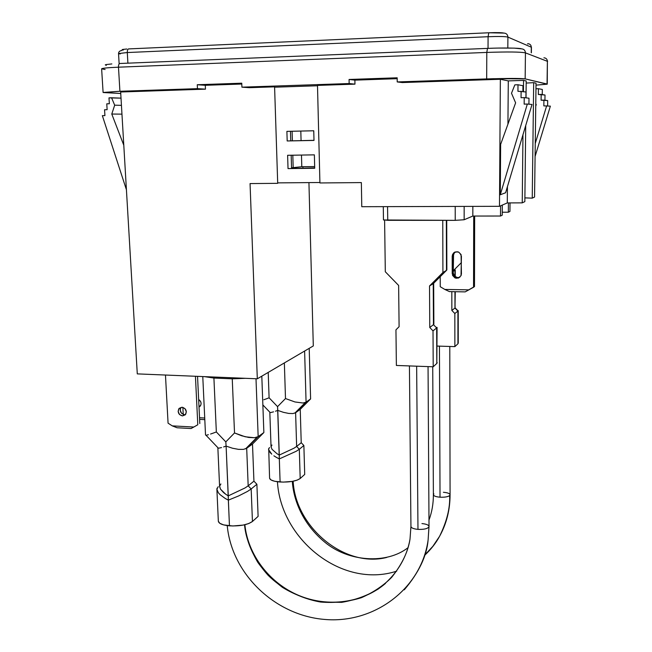 <?xml version="1.0" encoding="UTF-8"?>
<svg xmlns="http://www.w3.org/2000/svg" width="652" height="652" viewBox="0 0 652 652"><rect width="100%" height="100%" fill="white"/><g stroke="black" fill="none" stroke-linecap="round" stroke-linejoin="round"><path stroke-width="0.98" d="M199.243 406.294L200.14 406.22M198.648 399.48C201.118 401.273 201.688 403.441 200.351 405.968L199.015 407.076L200.865 404.99L201.093 403.384L200.71 401.754L198.648 399.472M178.909 408.682L180.995 407.524C179.496 411.167 180.669 413.572 184.532 414.729L182.462 415.919C178.583 414.753 177.401 412.341 178.909 408.682L182.014 407.239C185.877 408.38 187.067 410.784 185.592 414.444L182.462 415.919L185.412 414.672M106.773 103.823L109.349 103.741L108.99 97.865L121.011 98.134L111.573 97.784L114.687 105.184L121.435 105.347L114.687 105.184L111.777 114.043L121.957 114.141L111.777 114.043L123.79 145.225L111.777 114.043L114.687 105.184L111.573 97.784L108.99 97.865L109.349 103.741L106.773 103.823L107.132 109.683L106.773 103.823M120.229 53.977L118.534 53.537L127.295 52.543L488.087 36.716C498.69 36.325 505.3 36.455 507.908 37.091L531.307 47.205C531.119 44.996 529.954 43.831 527.81 43.692L527.574 43.977M123.318 50.057L122.079 49.78L122.649 49.446L126.847 49.006M488.78 32.771L503.931 33.089C501.869 32.584 496.816 32.478 488.78 32.771L488.087 36.716L488.78 32.771M104.556 109.756L107.132 109.683L104.556 109.756L104.923 115.6L104.556 109.756M525.985 91.973L517.941 91.288L518.006 84.76L522.961 85.722L522.896 91.476L522.961 85.722L518.006 84.76L514.836 84.866L511.502 93.26L515.618 102.845L500.63 144.41L515.618 102.845L511.502 93.26L514.836 84.866L518.006 84.76L517.941 91.288L525.985 91.973L525.919 97.833L525.985 91.973M538.34 94.491L545.007 95.021L541.168 94.41L541.087 100.188L547.688 100.579L543.915 100.106L543.833 105.877L550.369 106.137L543.833 105.877L543.915 100.106L541.087 100.188L541.168 94.41L538.34 94.491L538.413 88.705L538.34 94.491M488.682 32.779L128.746 48.908C127.743 49.014 127.262 50.228 127.295 52.543C127.262 50.228 127.743 49.014 128.746 48.908L128.501 48.916M527.81 43.692C529.954 43.831 531.119 44.996 531.307 47.205L507.908 37.091L507.827 48.012L507.908 37.091C507.688 34.564 506.359 33.236 503.931 33.089C506.359 33.236 507.688 34.564 507.908 37.091C505.3 36.455 498.69 36.325 488.087 36.716L127.295 52.543L118.534 53.554C118.648 51.744 119.764 50.734 121.891 50.497M191.101 428.535L177.059 427.761L191.101 428.535L193.799 427.036L172.258 425.87L177.059 427.761L172.258 425.87L168.069 423.172L165.469 375.039L168.069 423.172L172.258 425.87L193.799 427.036L191.101 428.535M204.801 419.643L199.61 419.366L204.801 419.643M521.046 97.71L521.119 91.19L521.046 97.71L524.224 97.621L521.046 97.71M542.252 94.581L542.325 89.454L538.413 88.705L542.325 89.454L542.252 94.581M544.933 100.237L545.007 95.021L544.933 100.237M127.906 63.162L127.295 52.543L127.906 63.162M488.038 48.37L488.087 36.716L488.038 48.37M531.233 52.755L531.307 47.205L531.233 52.755M531.127 46.031L531.307 47.205M197.792 424.762L195.437 376.261L197.792 424.762L193.799 427.036L197.792 424.762M197.54 376.351L199.805 423.539L197.54 376.351M204.728 418.013L199.528 417.745L204.728 418.013M182.862 407.37L183.22 414.444L182.862 407.37M102.356 115.665L104.923 115.6L102.356 115.665L126.423 189.756L102.356 115.665M529 98.224L524.224 97.621L529 98.224L528.935 104.19L529 98.224M535.968 88.778L538.413 88.705L535.968 88.778M105.102 69.519L101.63 68.819C102.177 68.191 107.8 67.653 118.485 67.189C118.452 64.85 118.941 63.619 119.968 63.489C118.941 63.619 118.452 64.85 118.485 67.189C107.653 67.653 102.038 68.207 101.63 68.843L103.097 92.454L119.911 91.272L118.485 67.189L486.791 52.421C507.712 51.72 520.589 51.867 525.439 52.869L547.387 61.321C547.207 59.12 546.042 57.946 543.89 57.808C546.042 57.946 547.207 59.12 547.387 61.321L547.256 84.116L536.017 85.143L547.167 84.189L525.153 78.868L525.439 52.869C525.227 50.343 523.89 48.998 521.445 48.851L514.338 48.134L498.731 48.069M492.961 48.199L487.5 48.395L486.791 52.421L487.5 48.395C502.016 47.718 520.72 47.987 521.445 48.851C523.89 48.998 525.227 50.343 525.439 52.869L547.387 61.321L547.044 84.018L525.153 78.868L525.439 52.869C520.589 51.867 507.712 51.72 486.791 52.421L486.677 78.916C507.492 78.297 520.32 78.281 525.153 78.868L493.336 78.713L397.215 81.932L402.284 82.559L500.353 79.275L508.291 80.889L523.564 80.392L526.205 80.978L526.017 97.849L526.205 80.978L523.564 80.392L523.442 91.565L523.564 80.392L508.291 80.889L507.932 124.149L508.291 80.889L500.353 79.275L499.489 206.309L500.353 79.275L402.284 82.559L397.215 81.932L397.174 77.8L397.215 81.932L486.677 78.916L486.791 52.421L118.485 67.189L119.911 91.272L103.212 92.535L120.742 93.497L103.097 92.454M111.842 63.937L106.398 64.54L105.265 64.85L106.3 65.412M182.462 415.919L185.298 414.794L186.35 411.787L184.989 408.657L182.014 407.239L179.178 408.364L178.135 411.379L179.487 414.501L182.462 415.919M184.532 414.729L181.574 413.319L180.221 410.206L180.449 408.568M205.461 89.153L197.45 88.656L197.271 84.736L205.29 85.298L205.461 89.153L197.45 88.656L119.911 91.272L197.45 88.656L197.271 84.736L241.77 83.195L197.271 84.736L205.29 85.298L241.802 84.035L205.29 85.298L205.461 89.153L120.653 91.997L137.287 373.881L120.653 91.997L205.461 89.153M524.151 104.124L524.224 97.621L524.151 104.124L527.329 104.043L524.151 104.124M547.615 105.885L547.688 100.579L547.615 105.885M314.671 166.562L301.803 166.733L291.55 167.776L293.18 167.751L292.813 155.209L293.18 167.751L301.803 166.733L301.477 155.07L301.803 166.733L314.671 166.562M487.419 48.395L119.968 63.489M313.302 345.935L257.312 378.804L137.287 373.881L257.312 378.804L250.058 183.579L257.312 378.804L313.302 345.935L308.934 182.601L313.302 345.935M277.703 183.334L274.59 86.838L277.703 183.334L250.058 183.579L277.703 183.334M532.024 104.467L527.329 104.043L532.024 104.467L505.602 192.756L500.28 194.769L527.329 104.043L500.28 194.769L500.63 144.41L500.28 194.769L505.602 192.756L532.024 104.467M536.229 104.736L535.773 103.676L536.229 104.736L535.74 106.064L536.229 104.736M292.104 131.256L292.389 140.75L292.104 131.256M300.808 131.06L301.077 140.579L300.808 131.06M286.896 131.37L313.751 130.775L313.995 140.433L287.182 140.962L313.995 140.319L287.182 140.962L286.896 131.37L287.182 140.962L313.995 140.433L313.751 130.775L286.896 131.37M290.458 131.296L290.743 140.783L290.458 131.296M287.622 155.29L314.37 154.858L314.712 168.257L288.029 168.599L314.704 167.882L288.029 168.599L287.622 155.29L288.029 168.599L314.712 168.257L314.37 154.858L287.622 155.29M291.175 155.233L291.558 168.175L291.175 155.233M547.256 84.116L547.387 61.321M302.919 166.716L302.952 168.029L302.919 166.716M354.957 84.149L349.154 83.546L349.073 79.471L354.884 80.139L354.957 84.149L349.154 83.546L241.916 87.164L241.77 83.195L241.916 87.164L249.3 87.686L274.59 86.838L249.3 87.686L241.916 87.164L349.154 83.546L349.073 79.471L397.174 77.8L349.073 79.471L354.884 80.139L397.182 78.68L354.884 80.139L354.957 84.149L317.491 85.404L319.92 182.959L361.355 182.584L361.778 206.708L361.355 182.584L319.92 182.959L317.491 85.404L354.957 84.149M274.598 87.197L317.508 85.762L274.598 87.197M319.904 182.503L277.695 182.886L319.904 182.503M449.448 291.599L465.178 291.884L473.548 287.255L473.702 216.048L473.548 287.255L474.493 286.554L465.178 291.884L449.448 291.599L444.794 289.431L468.927 289.855L444.794 289.431L449.448 291.599M535.259 143.464L546.661 105.803L535.259 143.464M535.088 156.447L550.369 106.137L535.088 156.447M526.188 83.073L533.686 82.657L536.042 83.187L534.558 197.051L532.236 198.151L524.884 197.874L532.236 198.151L533.686 82.657L532.236 198.151L534.558 197.051L536.042 83.187L533.686 82.657L526.188 83.073M510.019 202.911L509.945 211.444L508.34 212.218L508.421 202.911L508.34 212.218L502.252 212.226L508.34 212.218L509.945 211.444L510.019 202.911M502.309 205.087L502.236 215.193L500.5 216.032L500.573 205.836L500.5 216.032L472.83 216.048L464.151 219.748L464.159 206.415L464.151 219.748L455.235 220.352L464.151 219.748L472.83 216.048L472.847 206.391L472.83 216.048L500.5 216.032L502.236 215.193L502.309 205.087M383.286 206.651L383.466 219.977L455.235 220.352L455.218 206.44L455.235 220.352L387.744 220.319L383.645 219.863M440.206 276.684L440.239 286.701L444.794 289.431L440.239 286.701L440.206 276.684M474.664 216.048L474.493 286.554L474.664 216.048M454.566 252.438L453.221 255.723L452.186 256.293L452.659 254.239C456.62 250.376 459.546 251.093 461.429 256.383L461.021 275.674C457.093 279.635 454.159 278.95 452.211 273.636L452.186 256.293L453.221 255.723L453.246 272.992L452.211 273.636L453.246 272.992C453.955 276.815 456.156 278.225 459.856 277.239L459.856 277.239M507.427 186.668L507.289 202.919L499.489 206.309L361.778 206.708L499.489 206.309L507.289 202.919L507.427 186.668M522.969 134.703L522.236 202.862L507.289 202.919L522.236 202.862L522.969 134.703M525.708 125.575L524.844 201.631L522.236 202.862L524.844 201.631L525.708 125.575M387.744 220.319L387.565 206.635L387.744 220.319M457.834 277.687L454.591 276.285L453.246 272.992L453.572 253.938M461.429 273.758L461.078 254.582L458.568 252.022L455.031 251.99L453.531 253L452.186 256.293L452.569 275.421L455.055 277.972L458.584 278.021L461.078 275.543L461.429 273.758M213.913 378.062L204.386 376.628L213.913 378.062L232.251 378.82L213.913 378.062L216.342 431.958L213.913 378.062M245.511 378.315L232.251 378.82L234.516 432.952L225.812 441.885L216.342 431.958L213.261 433.099L216.342 431.958L225.812 441.885L226.105 446.098L225.812 441.885L234.516 432.952L241.623 435.764L248.64 437.443L254.451 437.745L258.168 436.644L256 378.747L258.168 436.644L263.864 432.545L258.168 436.644L254.451 437.745L245.217 436.767L234.516 432.952L232.251 378.82L245.511 378.315M261.811 376.163L263.864 432.545L252.503 444.053L246.692 448.274L258.168 436.644L246.692 448.274L252.503 444.053L253.93 481.16L248.176 485.838L246.692 448.274L243.465 449.375L246.692 448.274L248.176 485.838L253.93 481.16L256.888 484.257L251.167 488.976L248.176 485.838L245.013 487.957L248.176 485.838L251.167 488.976L256.888 484.257L258.111 516.384L252.438 521.486L251.167 488.976L247.507 491.421L251.167 488.976L252.438 521.486L258.111 516.384L256.888 484.257L253.93 481.16L252.503 444.053L263.864 432.545L261.811 376.163M218.338 521.209L219.724 523.254L223.62 524.909L232.829 525.985L243.114 525.096L248.779 523.54L252.438 521.486C247.63 524.827 239.969 526.278 229.455 525.838L226.105 446.098L223.628 446.938L226.105 446.098L232.495 448.226L238.534 449.367L243.465 449.375L238.534 449.367L232.495 448.226L226.105 446.098L228.265 495.87L225.698 494.232L228.265 495.87L245.013 487.957L228.265 495.87L228.347 500.141L225.16 498.421L228.347 500.141L238.567 495.968L247.507 491.421L238.567 495.968L228.347 500.141L229.455 525.838C222.495 525.153 218.787 523.613 218.338 521.209L216.888 489.277L218.347 492.741L220.058 494.648L225.16 498.421L220.058 494.648L218.347 492.741L216.888 489.35M210.58 434.028L213.261 433.099L210.58 434.028M206.79 435.096L208.395 434.705L206.79 435.096M221.525 447.574L218.681 448.185L221.525 447.574M217.89 447.859L218.681 448.185L217.89 447.859M223.514 492.537L225.698 494.232L220.515 489.179L223.514 492.537M217.866 447.965L219.602 486.596L220.515 489.179L219.61 486.205L220.881 483.963M218.184 486.694L216.888 489.277L217.067 488.144M446.807 270.034L446.343 220.343L446.473 270.393L433.246 283.661L429.529 285.959L429.766 327.516L433.45 324.663L429.766 327.516L433.018 330.857L436.661 327.964L433.018 330.857L433.197 366.791L436.816 363.425L433.197 366.791L396.375 365.454L395.951 329.839L399.097 326.693L398.633 285.446L385.308 271.754L384.607 220.213L385.308 271.754L398.633 285.446L399.097 326.693L395.951 329.839L396.375 365.454L433.197 366.791L433.018 330.857L429.766 327.516L429.529 285.959L442.92 272.512L442.757 220.343L442.92 272.512L446.473 270.393L442.92 272.512L429.529 285.959L433.246 283.661L433.45 324.663L436.661 327.964L436.816 363.425L437.215 362.716M433.58 283.327L446.856 269.781L446.726 220.343M433.246 283.661L433.45 324.663L433.865 324.191L433.67 283.237M433.45 324.663L436.661 327.964L436.75 327.328M437.06 327.443L436.816 363.425L437.068 327.483M409.432 365.927L410.939 526.482C411.249 527.973 413.588 528.935 417.973 529.375C424.053 529.587 427.72 528.715 428.983 526.759L428.103 540.076C426.734 556.123 418.788 572.701 404.281 589.807C418.788 572.701 426.734 556.123 428.103 540.076L428.983 526.759C427.72 528.715 424.053 529.587 417.973 529.375C413.621 528.943 411.282 527.981 410.939 526.506L410.988 526.164M410.018 539.065C408.185 551.462 402.08 564.208 391.705 577.305C383.572 585.529 373.498 592.318 361.477 597.68C348.486 601.731 334.867 603.182 320.621 602.04C306.627 599.286 293.922 594.396 282.487 587.387C272.226 579.587 263.946 571.152 257.63 562.081C249.789 548.365 245.429 535.944 244.549 524.803C246.016 539.237 252.161 557.713 268.159 575.341C281.142 588.226 299.529 598.34 320.621 602.04L341.656 602.358C355.397 600.011 367.671 595.512 378.462 588.87C398.29 574.233 407.353 554.958 410.018 539.065L410.939 526.482M417.973 529.375L416.652 366.188L417.973 529.375M421.942 523.58C426.302 524.012 428.657 524.974 429.016 526.466L428.054 366.603M455.072 307.573L454.949 291.697L454.966 308.046L451.852 310.45L454.843 313.514L454.876 346.619L437.15 346.065L454.876 346.619L457.932 343.775L454.876 346.619L454.843 313.514L457.916 311.077L457.932 343.775L457.916 311.077L454.843 313.514L451.852 310.45L454.966 308.046L457.875 310.588M451.852 310.45L451.82 291.64L451.852 310.45M453.246 271.313L454.925 270.278L454.933 276.595L454.925 270.278L453.246 271.313M453.246 270.751L461.429 262.569L453.246 270.751M457.916 311.077L454.966 308.046L455.267 291.705M458.226 310.67L458.242 343.197M309.211 348.339L310.605 398.918L306.073 402.178L304.614 351.037L306.073 402.178L310.605 398.918L300.238 409.358L295.609 412.724L306.073 402.178L302.984 403.009L306.073 402.178L295.609 412.724L300.238 409.358L301.224 442.732L296.636 446.465L295.609 412.724L292.935 413.555L295.609 412.724L296.636 446.465L301.224 442.732L303.873 445.495L299.309 449.261L296.636 446.465L294.003 448.193L296.636 446.465L299.309 449.261L303.873 445.495L304.712 474.428L300.189 478.503L299.309 449.261L296.252 451.257L299.309 449.261L300.189 478.503L304.712 474.428L303.873 445.495L301.224 442.732L300.238 409.358L310.605 398.918L309.211 348.339M269.602 478.323L271.085 479.986L274.769 481.29L283.131 482.121L292.235 481.396L297.133 480.141L300.189 478.503C296.244 481.168 289.553 482.341 280.099 482.015L277.565 406.636L269.097 397.801L268.208 372.406L269.097 397.801L266.293 398.869L269.097 397.801L277.565 406.636L277.776 410.41L275.494 411.208L277.776 410.41L283.441 412.333L288.714 413.425L292.935 413.555L288.714 413.425L283.441 412.333L277.776 410.41L279.276 455.08L276.945 453.662L279.276 455.08L294.003 448.193L279.276 455.08L279.325 458.91L276.448 457.411L279.325 458.91L296.252 451.257L279.325 458.91L280.099 482.015C273.514 481.453 270.01 480.165 269.586 478.152L268.697 448.535M284.353 362.928L285.495 398.551L277.565 406.636L285.495 398.551L294.989 401.966L302.984 403.009L294.989 401.966L285.495 398.551L284.353 362.928M263.815 399.749L266.293 398.869L263.815 399.749M273.538 411.844L270.784 412.537L273.538 411.844M269.83 412.414L270.784 412.537L269.83 412.423L271.045 446.889L272.063 449.35L276.945 453.662L272.063 449.35L271.045 446.889M273.889 455.805L276.448 457.411L273.889 455.805M270.124 452.537L271.754 454.159L268.583 449.627L270.124 452.537M269.48 447.517L268.559 449.391M271.045 446.864L271.957 445.039M394.696 571.747L396.685 571.176L394.696 571.747M432.732 366.774L433.384 494.697C433.686 495.993 435.895 496.824 440.027 497.199C444.623 497.394 447.826 496.857 449.644 495.577C450.206 507.932 446.84 521.518 439.562 536.327C435.919 543.108 430.948 549.449 424.639 555.341C430.948 549.449 435.919 543.108 439.562 536.327C446.84 521.518 450.206 507.932 449.644 495.577C447.826 496.857 444.623 497.394 440.027 497.199C435.927 496.824 433.71 496.001 433.393 494.721L433.857 493.866M408.144 547.59C386.791 564.445 348.241 562.008 324.549 541.967C300.841 522.276 293.343 497.476 292.3 481.38C293.343 497.476 300.841 522.276 324.549 541.967C348.241 562.008 386.791 564.445 408.144 547.59M440.027 497.199L439.44 346.139L440.027 497.199M443.409 492.276C447.517 492.635 449.741 493.466 450.076 494.754L449.644 495.577L450.076 494.778L449.782 346.457M119.12 63.521L118.534 53.554M531.364 52.812L531.437 47.327M547.59 61.484L547.264 60.318M453.694 253.669L452.659 254.239M205.527 435.031L202.772 376.563M218.355 448.193L205.975 435.202M257.043 437.223L245.551 448.878M227.23 525.602C231.737 574.029 275.014 615.292 324.256 619.4C373.409 624.021 421.192 589.408 428.103 540.076L429.016 526.49M244.867 524.73C247.882 554.599 269.203 582.937 298.543 595.341C327.866 607.729 362.814 603.027 385.495 583.41M455.251 276.847L455.243 269.952M457.786 310.596L455.145 307.891M270.205 412.586L262.862 404.916M305.291 402.586L294.818 413.14M277.442 481.755C280.702 539.351 341.925 588.992 396.709 571.152M424.737 555.048L432.838 546.343L439.562 536.327C446.53 523.784 450.035 509.929 450.076 494.778M433.384 494.697C433.401 503.735 431.926 512.195 428.975 520.076M293.155 481.225C295.348 527.028 344.663 568.234 386.766 557.436"/></g></svg>
